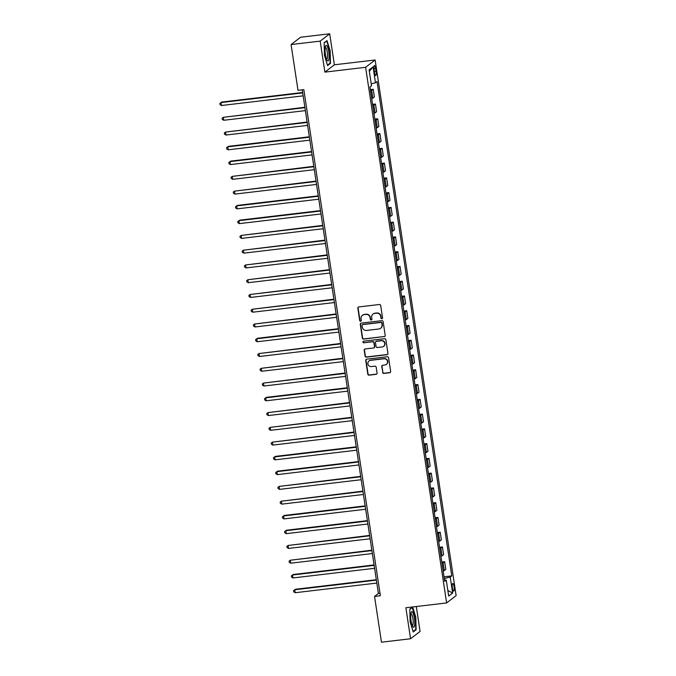 <?xml version="1.0" encoding="UTF-8"?>
<svg xmlns="http://www.w3.org/2000/svg" width="676" height="676" viewBox="0 0 676 676"><rect width="100%" height="100%" fill="white"/><g stroke="black" fill="none" stroke-linecap="round" stroke-linejoin="round"><path stroke-width="1.01" d="M381.872 318.751A0.828 0.794 -127.6 0 0 382.557 317.847L380.689 305.527A1.183 1.141 -127.6 0 0 379.371 304.504L358.804 306.938A1.183 1.141 -127.6 0 0 357.841 308.231L359.7 320.551A0.828 0.794 -127.6 0 0 361.009 321.108A0.828 0.794 -127.6 0 0 361.297 320.356L361.06 318.768A3.786 3.65 -127.6 0 1 364.153 314.619L365.868 314.416A3.786 3.65 -127.6 0 1 370.085 317.695L370.33 319.292A0.828 0.794 -127.6 0 0 371.631 319.849A0.828 0.794 -127.6 0 0 371.927 319.106L371.682 317.509A3.786 3.65 -127.6 0 1 374.783 313.368L376.498 313.165A3.786 3.65 -127.6 0 1 380.715 316.444L380.951 318.033A0.828 0.794 -127.6 0 0 381.872 318.751M373.034 314.078L373.287 313.875A3.786 3.65 -127.6 0 1 375.036 313.165L376.752 312.963A3.786 3.65 -127.6 0 1 380.968 316.241L381.213 317.838A0.828 0.794 -127.6 0 0 382.379 318.48M358.398 307.065A1.183 1.141 -127.6 0 0 358.094 308.028L359.962 320.348A0.828 0.794 -127.6 0 0 361.119 320.999M362.404 315.329L362.666 315.134A3.786 3.65 -127.6 0 1 364.415 314.425L366.122 314.222A3.786 3.65 -127.6 0 1 370.347 317.5L370.583 319.097A0.828 0.794 -127.6 0 0 371.749 319.74M454.061 586.667A3.853 0.896 83.3 0 0 452.785 583.472A3.853 0.896 83.3 0 0 452.413 587.934A3.853 0.896 83.3 0 0 453.689 591.137A3.853 0.896 83.3 0 0 454.061 586.667M382.599 372.391A1.183 1.141 -127.6 0 0 383.917 373.414L389.689 372.73A1.183 1.141 -127.6 0 0 390.66 371.437L388.59 357.756A1.183 1.141 -127.6 0 0 387.272 356.734L366.705 359.167A1.183 1.141 -127.6 0 0 365.733 360.46L367.803 374.141A1.183 1.141 -127.6 0 0 369.121 375.163L376.093 374.335A1.183 1.141 -127.6 0 0 377.064 373.042L376.177 367.186A1.183 1.141 -127.6 0 0 374.859 366.164L371.403 366.569A3.169 3.05 -127.6 0 1 369.003 360.967A3.169 3.05 -127.6 0 1 370.465 360.367L384.002 358.77A3.169 3.05 -127.6 0 1 386.402 364.381A3.169 3.05 -127.6 0 1 384.94 364.972L382.684 365.243A1.183 1.141 -127.6 0 0 381.72 366.536L382.861 372.189A1.183 1.141 -127.6 0 0 384.179 373.211L389.951 372.535A1.183 1.141 -127.6 0 0 390.356 372.4M405.879 607.758L410.569 638.761L381.467 642.2L374.546 596.435L380.368 595.742L303.82 89.638L298.006 90.322L291.086 44.557L320.187 41.118L324.877 72.121L365.615 67.304L446.625 602.941L405.879 607.758M384.238 336.673A1.183 1.141 -127.6 0 0 385.202 335.38L383.14 321.7A1.183 1.141 -127.6 0 0 381.822 320.678L361.254 323.111A1.183 1.141 -127.6 0 0 360.283 324.404L362.353 338.084A1.183 1.141 -127.6 0 0 363.671 339.107L384.492 336.479A1.183 1.141 -127.6 0 0 384.906 336.344M385.861 339.732L387.931 353.404A1.183 1.141 -127.6 0 1 386.968 354.706L366.4 357.131A1.183 1.141 -127.6 0 1 365.082 356.108L364.195 350.252A1.183 1.141 -127.6 0 1 365.158 348.96L373.498 347.971A1.183 1.141 -127.6 0 0 374.47 346.678L373.879 342.8A1.183 1.141 -127.6 0 0 372.56 341.769L363.882 342.8A0.828 0.794 -127.6 0 1 363.249 341.329A0.828 0.794 -127.6 0 1 363.637 341.177L384.543 338.701A1.183 1.141 -127.6 0 1 385.861 339.732M374.09 69.882L374.487 72.476A3.735 0.87 83.3 0 0 375.721 75.577A3.735 0.87 83.3 0 0 376.076 71.25L375.687 68.648A3.735 0.87 83.3 0 0 374.453 65.555A3.735 0.87 83.3 0 0 374.09 69.882M365.615 67.304L375.121 59.987L456.131 595.624L446.625 602.941M369.333 71.403L373.059 66.848L369.104 69.89L371.521 85.835L369.966 87.035L444.715 581.335L446.27 580.135L444.521 580.016M373.059 66.848L375.476 82.793L371.209 83.799M444.039 576.814L451.779 575.893L377.031 81.593L375.476 82.793M451.779 575.893L450.233 577.093L452.641 593.038L448.687 596.08L446.27 580.135M324.877 72.121L334.375 64.803L329.694 33.8L320.187 41.118M329.694 33.8L300.583 37.239L291.086 44.557M410.569 638.761L420.075 631.443L416.306 606.524M334.375 64.803L375.121 59.987M302.231 89.823L378.399 593.469L374.546 596.435M444.791 580.033L444.284 578.462M379.996 593.274L378.399 593.469M370.355 89.595L373.211 89.257L371.656 90.457A4.825 0.642 171.4 0 1 370.549 90.914M371.715 98.595A4.825 0.642 171.4 0 0 372.814 98.138L374.369 96.938L373.211 89.257M372.586 104.366L375.442 104.028L373.887 105.219A4.825 0.642 171.4 0 1 372.78 105.684M373.946 113.357A4.825 0.642 171.4 0 0 375.053 112.9L376.608 111.701L375.442 104.028M374.817 119.128L377.673 118.79L376.118 119.982A4.825 0.642 171.4 0 1 375.019 120.446M376.177 128.119A4.825 0.642 171.4 0 0 377.284 127.663L378.839 126.463L377.673 118.79M377.047 133.89L379.912 133.552L378.357 134.752A4.825 0.642 171.4 0 1 377.25 135.208M378.408 142.889A4.825 0.642 171.4 0 0 379.515 142.425L381.07 141.233L379.912 133.552M379.287 148.652L382.143 148.314L380.588 149.514A4.825 0.642 171.4 0 1 379.481 149.971M380.647 157.652A4.825 0.642 171.4 0 0 381.746 157.187L383.3 155.995L382.143 148.314M381.517 163.423L384.374 163.085L382.819 164.276A4.825 0.642 171.4 0 1 381.712 164.733M382.878 172.414A4.825 0.642 171.4 0 0 383.985 171.957L385.54 170.758L384.374 163.085M383.748 178.185L386.604 177.847L385.05 179.039A4.825 0.642 171.4 0 1 383.951 179.503M385.109 187.176A4.825 0.642 171.4 0 0 386.216 186.72L387.77 185.52L386.604 177.847M385.979 192.947L388.844 192.609L387.289 193.809A4.825 0.642 171.4 0 1 386.182 194.266M387.34 201.938A4.825 0.642 171.4 0 0 388.446 201.482L390.001 200.29L388.844 192.609M388.21 207.709L391.074 207.371L389.52 208.571A4.825 0.642 171.4 0 1 388.413 209.028M389.57 216.709A4.825 0.642 171.4 0 0 390.677 216.244L392.232 215.052L391.074 207.371M390.449 222.472L393.305 222.134L391.75 223.334A4.825 0.642 171.4 0 1 390.644 223.79M391.81 231.471A4.825 0.642 171.4 0 0 392.917 231.006L394.471 229.815L393.305 222.134M392.68 237.242L395.536 236.904L393.981 238.096A4.825 0.642 171.4 0 1 392.883 238.56M394.04 246.233A4.825 0.642 171.4 0 0 395.147 245.777L396.702 244.577L395.536 236.904M394.911 252.004L397.775 251.666L396.22 252.858A4.825 0.642 171.4 0 1 395.114 253.323M396.271 260.995A4.825 0.642 171.4 0 0 397.378 260.539L398.933 259.339L397.775 251.666M397.142 266.767L400.006 266.428L398.451 267.628A4.825 0.642 171.4 0 1 397.344 268.085M398.502 275.766A4.825 0.642 171.4 0 0 399.609 275.301L401.164 274.11L400.006 266.428M399.381 281.529L402.237 281.191L400.682 282.391A4.825 0.642 171.4 0 1 399.575 282.847M400.741 290.528A4.825 0.642 171.4 0 0 401.848 290.063L403.395 288.872L402.237 281.191M401.612 296.291L404.468 295.953L402.913 297.153A4.825 0.642 171.4 0 1 401.814 297.609M402.972 305.29A4.825 0.642 171.4 0 0 404.079 304.834L405.634 303.634L404.468 295.953M403.842 311.061L406.707 310.723L405.152 311.915A4.825 0.642 171.4 0 1 404.045 312.38M405.203 320.052A4.825 0.642 171.4 0 0 406.31 319.596L407.865 318.396L406.707 310.723M406.073 325.824L408.938 325.486L407.383 326.677A4.825 0.642 171.4 0 1 406.276 327.142M407.434 334.814A4.825 0.642 171.4 0 0 408.541 334.358L410.095 333.158L408.938 325.486M408.312 340.586L411.169 340.248L409.614 341.448A4.825 0.642 171.4 0 1 408.507 341.904M409.673 349.585A4.825 0.642 171.4 0 0 410.771 349.12L412.326 347.929L411.169 340.248M410.543 355.348L413.399 355.01L411.845 356.21A4.825 0.642 171.4 0 1 410.738 356.666M411.904 364.347A4.825 0.642 171.4 0 0 413.011 363.882L414.565 362.691L413.399 355.01M412.774 370.118L415.639 369.78L414.084 370.972A4.825 0.642 171.4 0 1 412.977 371.428M414.135 379.109A4.825 0.642 171.4 0 0 415.241 378.653L416.796 377.453L415.639 369.78M415.005 384.881L417.869 384.543L416.315 385.734A4.825 0.642 171.4 0 1 415.208 386.199M416.365 393.871A4.825 0.642 171.4 0 0 417.472 393.415L419.027 392.215L417.869 384.543M417.244 399.643L420.1 399.305L418.545 400.505A4.825 0.642 171.4 0 1 417.438 400.961M418.605 408.634A4.825 0.642 171.4 0 0 419.703 408.177L421.258 406.986L420.1 399.305M419.475 414.405L422.331 414.067L420.776 415.267A4.825 0.642 171.4 0 1 419.669 415.723M420.835 423.404A4.825 0.642 171.4 0 0 421.942 422.939L423.497 421.748L422.331 414.067M421.706 429.167L424.562 428.829L423.015 430.029A4.825 0.642 171.4 0 1 421.909 430.485M423.066 438.166A4.825 0.642 171.4 0 0 424.173 437.702L425.728 436.51L424.562 428.829M423.936 443.938L426.801 443.6L425.246 444.791A4.825 0.642 171.4 0 1 424.139 445.256M425.297 452.928A4.825 0.642 171.4 0 0 426.404 452.472L427.959 451.272L426.801 443.6M426.176 458.7L429.032 458.362L427.477 459.553A4.825 0.642 171.4 0 1 426.37 460.018M427.536 467.691A4.825 0.642 171.4 0 0 428.635 467.234L430.19 466.034L429.032 458.362M428.407 473.462L431.263 473.124L429.708 474.324A4.825 0.642 171.4 0 1 428.601 474.78M429.767 482.461A4.825 0.642 171.4 0 0 430.874 481.996L432.429 480.805L431.263 473.124M430.637 488.224L433.493 487.886L431.947 489.086A4.825 0.642 171.4 0 1 430.84 489.542M431.998 497.223A4.825 0.642 171.4 0 0 433.105 496.759L434.66 495.567L433.493 487.886M432.868 502.986L435.733 502.648L434.178 503.848A4.825 0.642 171.4 0 1 433.071 504.304M434.229 511.985A4.825 0.642 171.4 0 0 435.336 511.529L436.89 510.329L435.733 502.648M435.107 517.757L437.963 517.419L436.409 518.61A4.825 0.642 171.4 0 1 435.302 519.075M436.468 526.748A4.825 0.642 171.4 0 0 437.566 526.291L439.121 525.091L437.963 517.419M437.338 532.519L440.194 532.181L438.639 533.372A4.825 0.642 171.4 0 1 437.533 533.837M438.699 541.51A4.825 0.642 171.4 0 0 439.806 541.053L441.36 539.854L440.194 532.181M439.569 547.281L442.425 546.943L440.87 548.143A4.825 0.642 171.4 0 1 439.772 548.599M440.929 556.28A4.825 0.642 171.4 0 0 442.036 555.816L443.591 554.624L442.425 546.943M441.8 562.043L444.664 561.705L443.11 562.905A4.825 0.642 171.4 0 1 442.003 563.361M443.16 571.043A4.825 0.642 171.4 0 0 444.267 570.578L445.822 569.386L444.664 561.705M444.546 578.428L450.233 577.093M452.641 593.038L447.842 590.494M324.438 55.314L327.598 65.606L330.463 63.4L330.167 50.903L327.015 40.611L324.15 42.808L324.438 55.314M416.112 629.753L415.816 617.247L412.664 606.955L409.8 609.16L410.095 621.658L413.247 631.95L416.112 629.753L415.267 629.846M329.618 63.502L330.463 63.4M360.84 323.238A1.183 1.141 -127.6 0 0 360.536 324.201L362.606 337.882A1.183 1.141 -127.6 0 0 363.925 338.913L384.492 336.479M381.729 323.162A0.828 0.794 -127.6 0 0 380.808 322.452L362.75 324.581A0.828 0.794 -127.6 0 0 362.074 325.486L362.328 327.167A3.786 3.65 -127.6 0 0 366.544 330.446L378.89 328.984A3.786 3.65 -127.6 0 0 381.982 324.843L381.991 322.967A0.828 0.794 -127.6 0 0 381.061 322.249L380.808 322.452M362.37 324.733L362.632 324.539A0.828 0.794 -127.6 0 1 363.012 324.387L381.061 322.249M380.639 328.282L380.892 328.08A3.786 3.65 -127.6 0 0 382.244 324.649L381.982 324.843M381.991 322.967L382.244 324.649M364.753 349.095A1.183 1.141 -127.6 0 0 364.449 350.058L365.336 355.914A1.183 1.141 -127.6 0 0 366.654 356.936L387.221 354.503A1.183 1.141 -127.6 0 0 387.635 354.376M374.048 347.751L374.301 347.557A1.183 1.141 -127.6 0 0 374.724 346.484L374.141 342.597A1.183 1.141 -127.6 0 0 372.822 341.574L363.882 342.8M363.392 341.245A0.828 0.794 -127.6 0 0 364.136 342.605M382.16 346.949A3.169 3.05 -127.6 0 0 384.517 342.698A3.169 3.05 -127.6 0 0 381.222 340.746L376.447 341.312A1.183 1.141 -127.6 0 0 375.484 342.605L376.067 346.492A1.183 1.141 -127.6 0 0 377.385 347.515L382.16 346.949M383.622 346.357L383.875 346.163A3.169 3.05 -127.6 0 0 381.475 340.552L381.222 340.746M375.907 341.532L376.16 341.338A1.183 1.141 -127.6 0 1 376.709 341.118L381.475 340.552M382.278 365.37A1.183 1.141 -127.6 0 0 381.974 366.333L382.861 372.189M386.402 364.381L386.664 364.178A3.169 3.05 -127.6 0 0 384.264 358.576L384.002 358.77M369.003 360.967L369.257 360.764A3.169 3.05 -127.6 0 1 370.718 360.173L384.264 358.576M366.291 359.294A1.183 1.141 -127.6 0 0 365.995 360.257L368.065 373.938A1.183 1.141 -127.6 0 0 369.383 374.96L376.355 374.141A1.183 1.141 -127.6 0 0 376.76 374.005M302.637 92.494L221.703 102.059L221.06 102.558L221.5 105.507L303.144 95.857M302.696 92.908L221.06 102.558L219.869 103.47L220.046 104.653L221.5 105.507M304.868 107.256L223.291 117.32L223.739 120.269L305.375 110.619M304.927 107.67L223.291 117.32L222.1 118.232L222.286 119.415L223.739 120.269M307.098 122.026L225.522 132.082L225.97 135.039L307.605 125.39M307.157 122.432L225.522 132.082L224.339 133.003L224.516 134.178L225.97 135.039M309.329 136.789L228.395 146.354L227.753 146.844L228.201 149.802L309.845 140.152M309.397 137.194L227.753 146.844L226.57 147.765L226.747 148.948L228.201 149.802M311.568 151.551L230.634 161.116L229.992 161.615L230.431 164.564L312.075 154.914M311.628 151.965L229.992 161.615L228.801 162.527L228.978 163.71L230.431 164.564M328.908 59.142A7.833 1.825 83.3 0 0 328.147 48.917A7.833 1.825 83.3 0 0 325.477 46.145A7.833 1.825 83.3 0 0 325.232 47.126A7.833 1.825 83.3 0 0 327.15 60.299A7.833 1.825 83.3 0 0 328.908 59.142M326.576 59.142A5.932 1.386 83.3 0 0 326.702 59.15A5.932 1.386 83.3 0 0 327.404 57.806A5.932 1.386 83.3 0 0 327.083 51.19A5.932 1.386 83.3 0 0 325.317 47.371A5.932 1.386 83.3 0 0 325.181 47.413M324.15 43.053L326.787 41.025L329.846 51.004L330.125 63.113L327.463 65.166M411.05 620.762A7.833 1.825 83.3 0 0 412.808 626.652A7.833 1.825 83.3 0 0 414.54 625.587A7.833 1.825 83.3 0 0 414.396 618.194A7.833 1.825 83.3 0 0 411.135 612.49A7.833 1.825 83.3 0 0 411.05 620.762M412.225 625.486A5.932 1.386 83.3 0 0 412.36 625.494A5.932 1.386 83.3 0 0 412.926 618.633A5.932 1.386 83.3 0 0 410.966 613.715A5.932 1.386 83.3 0 0 410.839 613.757M412.064 607.411L415.495 617.349L415.782 629.457L413.112 631.511M409.808 609.397L412.436 607.369M313.799 166.313L232.223 176.377L232.671 179.326L314.306 169.676M313.858 166.727L232.223 176.377L231.031 177.289L231.209 178.472L232.671 179.326M316.03 181.075L234.454 191.139L234.902 194.096L316.537 184.438M316.089 181.489L234.454 191.139L233.271 192.06L233.448 193.235L234.902 194.096M318.261 195.846L237.327 205.411L236.685 205.901L237.132 208.859L318.776 199.209M318.328 196.251L236.685 205.901L235.501 206.822L235.679 208.005L237.132 208.859M320.5 210.608L239.566 220.173L238.924 220.672L239.363 223.621L321.007 213.971M320.559 211.013L238.924 220.672L237.732 221.584L237.91 222.767L239.363 223.621M322.731 225.37L241.155 235.434L241.602 238.383L323.238 228.733M322.79 225.784L241.155 235.434L239.963 236.346L240.141 237.53L241.602 238.383M324.962 240.132L243.385 250.196L243.833 253.145L325.469 243.495M325.021 240.546L243.385 250.196L242.202 251.109L242.38 252.292L243.833 253.145M327.192 254.894L245.616 264.958L246.064 267.916L327.699 258.266M327.26 255.308L245.616 264.958L244.433 265.879L244.611 267.054L246.064 267.916M329.432 269.665L247.847 279.72L248.295 282.678L329.939 273.028M329.491 270.07L247.847 279.72L246.664 280.641L246.841 281.824L248.295 282.678M331.662 284.427L250.086 294.491L250.534 297.44L332.17 287.79M331.722 284.841L250.086 294.491L248.895 295.404L249.072 296.587L250.534 297.44M333.893 299.189L252.317 309.253L252.765 312.202L334.4 302.552M333.952 299.603L252.317 309.253L251.134 310.166L251.311 311.349L252.765 312.202M336.124 313.951L254.548 324.015L254.996 326.964L336.631 317.314M336.192 314.365L254.548 324.015L253.365 324.928L253.542 326.111L254.996 326.964M338.355 328.722L257.421 338.287L256.779 338.777L257.226 341.735L338.87 332.085M338.423 329.127L256.779 338.777L255.596 339.698L255.773 340.873L257.226 341.735M340.594 343.484L259.018 353.54L259.466 356.497L341.101 346.847M340.653 343.89L259.018 353.54L257.826 354.461L258.004 355.644L259.466 356.497M342.825 358.246L261.249 368.31L261.696 371.259L343.332 361.609M342.884 358.66L261.249 368.31L260.057 369.223L260.243 370.406L261.696 371.259M345.056 373.008L263.479 383.072L263.927 386.021L345.563 376.371M345.123 373.422L263.479 383.072L262.296 383.985L262.474 385.168L263.927 386.021M347.287 387.77L266.352 397.344L265.71 397.834L266.158 400.792L347.802 391.134M347.354 388.185L265.71 397.834L264.527 398.755L264.705 399.93L266.158 400.792M349.526 402.541L267.95 412.597L268.397 415.554L350.033 405.904M349.585 402.947L267.95 412.597L266.758 413.518L266.935 414.701L268.397 415.554M351.757 417.303L270.18 427.367L270.628 430.316L352.264 420.666M351.816 417.709L270.18 427.367L268.989 428.28L269.175 429.463L270.628 430.316M353.987 432.065L272.411 442.129L272.859 445.078L354.494 435.428M354.055 432.479L272.411 442.129L271.228 443.042L271.406 444.225L272.859 445.078M356.218 446.828L275.284 456.393L274.642 456.892L275.09 459.841L356.734 450.191M356.286 447.242L274.642 456.892L273.459 457.804L273.636 458.987L275.09 459.841M358.457 461.59L277.523 471.164L276.881 471.654L277.321 474.611L358.964 464.961M358.517 462.004L276.881 471.654L275.69 472.575L275.867 473.749L277.321 474.611M360.688 476.36L279.112 486.416L279.56 489.373L361.195 479.723M360.747 476.766L279.112 486.416L277.92 487.337L278.106 488.52L279.56 489.373M362.919 491.122L281.343 501.186L281.791 504.135L363.426 494.486M362.987 491.537L281.343 501.186L280.16 502.099L280.337 503.282L281.791 504.135M365.15 505.885L284.216 515.45L283.574 515.949L284.021 518.898L365.665 509.248M365.217 506.299L283.574 515.949L282.391 516.861L282.568 518.044L284.021 518.898M367.389 520.647L286.455 530.221L285.813 530.711L286.252 533.66L367.896 524.01M367.448 521.061L285.813 530.711L284.621 531.623L284.799 532.806L286.252 533.66M369.62 535.417L288.044 545.473L288.491 548.43L370.127 538.78M369.679 535.823L288.044 545.473L286.852 546.394L287.038 547.568L288.491 548.43M371.851 550.179L290.274 560.235L290.722 563.192L372.358 553.543M371.91 550.585L290.274 560.235L289.091 561.156L289.269 562.339L290.722 563.192M374.082 564.942L293.147 574.507L292.505 575.006L292.953 577.955L374.597 568.305M374.149 565.356L292.505 575.006L291.322 575.918L291.5 577.101L292.953 577.955M376.321 579.704L295.387 589.269L294.744 589.768L295.184 592.717L376.828 583.067M376.38 580.118L294.744 589.768L293.553 590.68L293.73 591.863L295.184 592.717M372.814 98.138L371.656 90.457M375.053 112.9L373.887 105.219M377.284 127.663L376.118 119.982M379.515 142.425L378.357 134.752M381.746 157.187L380.588 149.514M383.985 171.957L382.819 164.276M386.216 186.72L385.05 179.039M388.446 201.482L387.289 193.809M390.677 216.244L389.52 208.571M392.917 231.006L391.75 223.334M395.147 245.777L393.981 238.096M397.378 260.539L396.22 252.858M399.609 275.301L398.451 267.628M401.848 290.063L400.682 282.391M404.079 304.834L402.913 297.153M406.31 319.596L405.152 311.915M408.541 334.358L407.383 326.677M410.771 349.12L409.614 341.448M413.011 363.882L411.845 356.21M415.241 378.653L414.084 370.972M417.472 393.415L416.315 385.734M419.703 408.177L418.545 400.505M421.942 422.939L420.776 415.267M424.173 437.702L423.015 430.029M426.404 452.472L425.246 444.791M428.635 467.234L427.477 459.553M430.874 481.996L429.708 474.324M433.105 496.759L431.947 489.086M435.336 511.529L434.178 503.848M437.566 526.291L436.409 518.61M439.806 541.053L438.639 533.372M442.036 555.816L440.87 548.143M444.267 570.578L443.11 562.905M373.972 68.851L375.687 68.648M374.335 71.453L376.076 71.25"/></g></svg>
